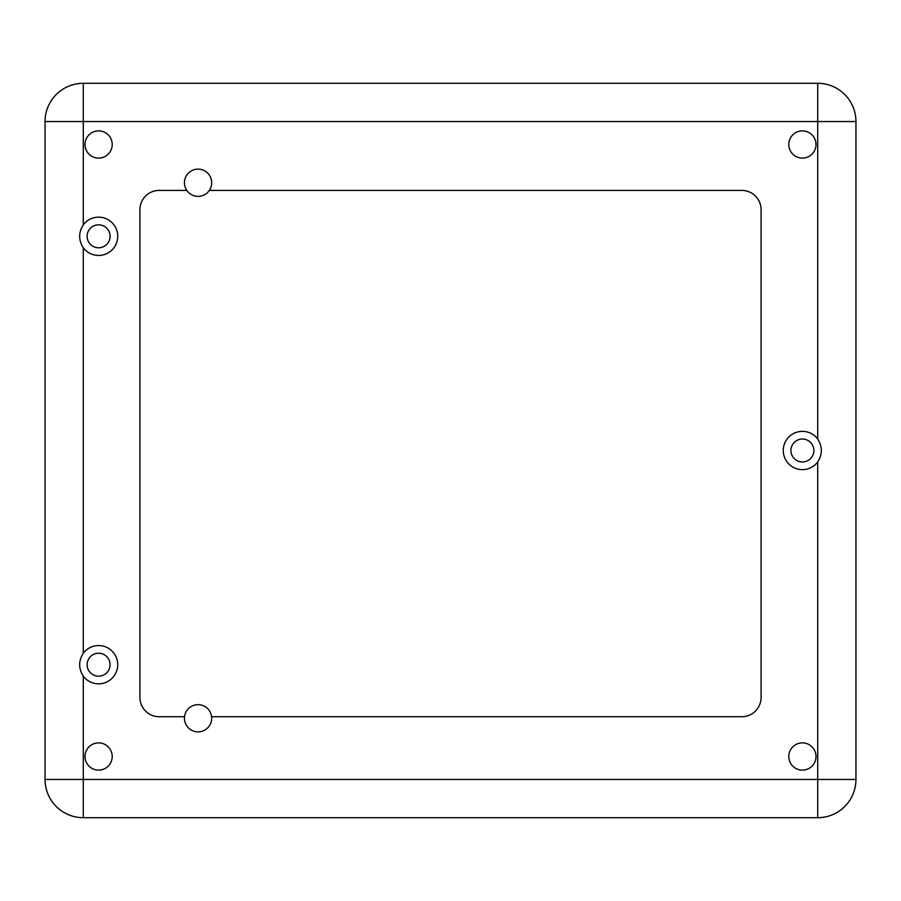 <?xml version="1.0" encoding="UTF-8"?>
<svg xmlns="http://www.w3.org/2000/svg" width="901" height="901" viewBox="0 0 901 901"><rect width="100%" height="100%" fill="white"/><g stroke="black" fill="none" stroke-linecap="round" stroke-linejoin="round"><path stroke-width="1.35" d="M83.297 83.297L83.297 121.545L45.05 121.545A38.247 38.247 0 0 1 83.297 83.297L817.703 83.297A38.247 38.247 0 0 1 855.95 121.545L855.95 779.455A38.247 38.247 0 0 1 817.703 817.703L83.297 817.703A38.247 38.247 0 0 1 45.05 779.455L45.05 121.545A38.247 38.247 0 0 1 83.297 83.297L817.703 83.297L817.703 121.545L83.297 121.545L83.297 224.822C78.455 232.492 78.455 240.139 83.297 247.775A19.124 19.124 0 0 0 117.727 236.299A19.124 19.124 0 0 0 83.297 224.822M98.603 770.118A13.616 13.616 0 0 1 84.987 756.502A13.616 13.616 0 0 1 98.603 742.886A13.616 13.616 0 0 1 112.22 756.502A13.616 13.616 0 0 1 98.603 770.118M98.603 158.114A13.616 13.616 0 0 1 84.987 144.498A13.616 13.616 0 0 1 98.603 130.882A13.616 13.616 0 0 1 112.22 144.498A13.616 13.616 0 0 1 98.603 158.114M802.397 158.114A13.616 13.616 0 0 1 788.78 144.498A13.616 13.616 0 0 1 802.397 130.882A13.616 13.616 0 0 1 816.013 144.498A13.616 13.616 0 0 1 802.397 158.114M802.397 770.118A13.616 13.616 0 0 1 788.78 756.502A13.616 13.616 0 0 1 802.397 742.886A13.616 13.616 0 0 1 816.013 756.502A13.616 13.616 0 0 1 802.397 770.118M98.603 224.822A11.476 11.476 0 0 0 87.127 236.299A11.476 11.476 0 0 0 98.603 247.775A11.476 11.476 0 0 0 110.08 236.299A11.476 11.476 0 0 0 98.603 224.822M83.297 676.178A19.124 19.124 0 0 0 117.727 664.701A19.124 19.124 0 0 0 83.297 653.225C78.455 660.895 78.455 668.542 83.297 676.178L83.297 779.455L817.703 779.455L817.703 461.976C822.545 454.307 822.545 446.659 817.703 439.024A19.124 19.124 0 0 0 783.273 450.5A19.124 19.124 0 0 0 817.703 461.976M98.603 653.225A11.476 11.476 0 0 0 87.127 664.701A11.476 11.476 0 0 0 98.603 676.178A11.476 11.476 0 0 0 110.08 664.701A11.476 11.476 0 0 0 98.603 653.225M802.397 439.024A11.476 11.476 0 0 0 790.92 450.5A11.476 11.476 0 0 0 802.397 461.976A11.476 11.476 0 0 0 813.873 450.5A11.476 11.476 0 0 0 802.397 439.024M184.525 716.723A13.616 13.616 0 0 1 211.577 716.723A13.616 13.616 0 0 1 198.051 731.871A13.616 13.616 0 0 1 184.525 716.723L159.184 716.723A19.281 19.281 0 0 1 139.914 697.442L139.914 209.674A19.281 19.281 0 0 1 159.184 190.404L186.789 190.404A13.616 13.616 0 0 1 198.051 169.129A13.616 13.616 0 0 1 209.314 190.404A13.616 13.616 0 0 1 186.789 190.404M211.577 716.723L741.816 716.723A19.281 19.281 0 0 0 761.086 697.442L761.086 209.674A19.281 19.281 0 0 0 741.816 190.404L209.314 190.404M83.297 247.775L83.297 653.225M817.703 439.024L817.703 121.545L855.95 121.545M45.05 779.455L83.297 779.455L83.297 817.703M855.95 779.455L817.703 779.455L817.703 817.703"/></g></svg>
